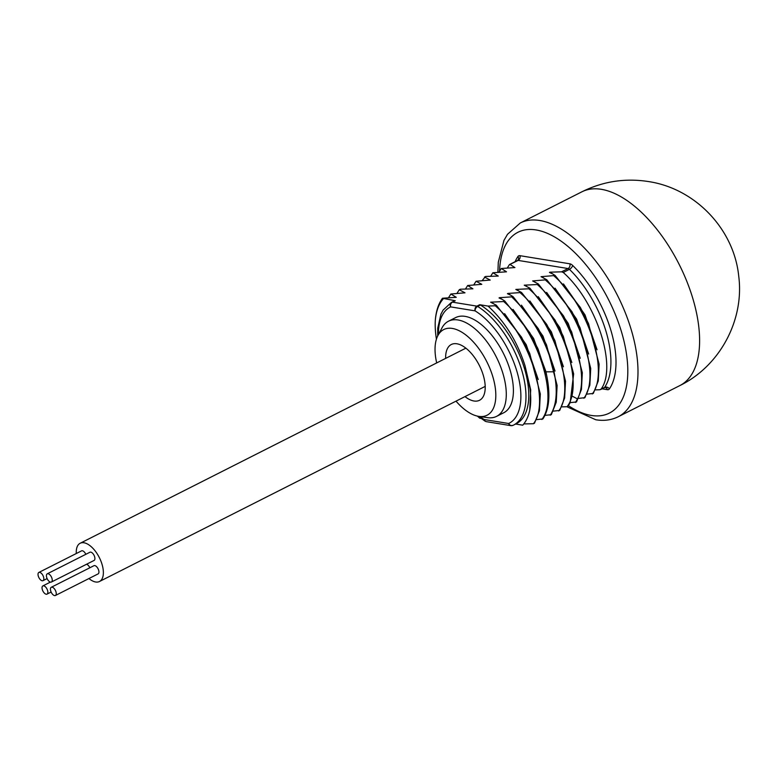 <?xml version="1.0" encoding="UTF-8"?>
<svg xmlns="http://www.w3.org/2000/svg" width="777" height="777" viewBox="0 0 777 777"><rect width="100%" height="100%" fill="white"/><g stroke="black" fill="none" stroke-linecap="round" stroke-linejoin="round"><path stroke-width="1.17" d="M498.115 276.068L485.528 276.476L482.264 280.497M529.768 410.042L530.701 389.889L524.99 365.627L530.05 388.694C532.06 405.225 529.623 417.395 522.736 425.194L515.637 424.038M523.844 423.912L533.44 423.727C550.602 402.321 529.71 335.596 495.299 305.779L488.053 306.08C504.963 321.668 517.278 341.521 524.99 365.627M600.592 389.568L604.253 387.713A3.623 1.797 -116.8 0 0 604.623 387.383A79.069 39.355 -116.8 0 0 569.444 269.347A3.623 1.797 -116.8 0 0 568.055 268.541A3.623 2.953 99.2 0 0 569.871 263.811A7.236 3.603 63.2 0 1 572.63 265.423A3.623 1.787 -45.8 0 1 569.444 269.347L563.267 272.474L561.557 271.824L549.922 272.183L555.167 275.495L541.035 276.68L546.765 279.749L532.633 280.934L538.364 283.993L537.305 284.528L524.232 285.178L529.963 288.248L528.904 288.782L515.831 289.433L521.561 292.502L507.915 293.434L513.15 296.746L499.504 297.688L504.749 301L503.7 301.534L490.617 302.185L496.348 305.244L521.425 337.063L529.739 353.496L540.316 393.949L539.442 410.712L534.489 423.203L533.44 423.727M536.557 419.619L542.89 418.949C549.29 409.149 550.553 394.667 546.687 375.495L538.16 349.281L529.827 332.799L504.749 301M544.959 415.374L551.301 414.695L556.245 402.214L557.119 385.441L546.542 344.988L538.228 328.564L513.15 296.746M553.36 411.12L559.702 410.45L564.646 397.96L565.52 381.196L554.953 340.744L546.639 324.31L521.561 292.502M561.761 406.866L567.045 406.73L568.104 406.196L570.153 402.641L576.505 401.952L581.449 389.462L582.323 372.698L571.755 332.245L563.442 315.812L538.364 283.993M578.574 398.368L584.906 397.698L589.85 385.207L590.724 368.444L580.157 327.991L571.843 311.567L546.765 279.749M586.975 394.124L593.307 393.444L598.261 380.963L599.125 364.199L588.558 323.737L580.244 307.313L555.167 275.495M595.376 389.869L599.737 389.763L604.623 387.383A3.623 3.021 -145.9 0 1 609.43 388.859A82.683 41.152 -116.8 0 0 572.63 265.423M481.002 418.405L479.749 418.201L477.379 416.113M511.858 425.621A3.623 2.953 -80.8 0 1 510.897 425.65A3.623 2.953 -80.8 0 1 508.673 423.504A65.132 32.42 -116.8 0 0 516.87 371.251A65.132 32.42 -116.8 0 0 475.097 310.868L450.631 306.886A65.132 32.42 -116.8 0 0 438.413 334.615M448.475 321.222A53.312 26.535 -116.8 0 1 503.001 373.747A53.312 26.535 63.2 0 1 496.6 416.355L503.719 412.762A53.312 26.535 -116.8 0 0 510.12 370.153A53.312 26.535 -116.8 0 0 455.594 317.618L448.475 321.222A53.312 26.535 -116.8 0 0 441.996 327.875L437.917 335.547A47.999 23.893 -116.8 0 0 436.684 362.927M488.053 306.08L479.71 304.72L476.913 306.138L452.447 302.156A3.623 2.953 99.2 0 0 450.631 306.886A3.623 3.137 -115.3 0 1 451.825 302.224A3.623 1.797 63.2 0 1 452.447 302.156L455.244 300.738L442.463 298.251C438.519 303.652 436.15 310.829 435.343 319.794C436.295 310.664 438.956 303.661 443.317 298.795M456.109 297.319L442.463 298.251M456.264 297.309L450.864 294.007L464.996 292.822L459.265 289.753L460.324 289.219L472.911 288.821L467.667 285.509L481.798 284.324L476.068 281.255L490.2 280.07L484.469 277.01M498.271 276.058L492.871 272.756L506.517 271.814L501.282 268.502L514.928 267.57L510.062 264.501L509.294 264.792L518.142 260.412A3.623 1.797 -116.8 0 0 517.492 260.499L509.625 264.471M551.903 273.611L549.436 272.436M543.502 277.855L541.035 276.68M535.1 282.109L532.633 280.934M526.699 286.354L524.232 285.178M518.298 290.608L515.831 289.433M509.897 294.862L507.43 293.687M501.495 299.106L499.028 297.931M493.094 303.36L490.617 302.185M496.348 305.244L495.299 305.779M454.623 300.806L451.825 302.224A68.755 34.217 -116.8 0 0 451.418 302.418L454.224 301A68.755 34.217 63.2 0 1 454.623 300.806A3.623 1.797 63.2 0 1 455.244 300.738M435.343 319.794A79.069 39.355 -116.8 0 0 436.421 339.18M448.659 297.494L450.864 294.007M457.061 293.25L459.265 289.753M465.462 288.995L467.667 285.509M473.863 284.751L476.068 281.255M490.666 276.253L492.871 272.756M499.067 271.999L501.282 268.502M507.468 267.744L509.294 264.792M599.737 389.763L601 389.219C617.404 367.502 597.008 302.36 563.267 272.474M554.108 276.029C588.529 305.837 609.411 372.572 592.259 393.978M545.707 280.283C580.128 310.091 601.009 376.816 583.857 398.232M537.305 284.528C569.784 312.801 590.938 374.708 577.505 398.922L575.446 402.476M528.904 288.782C563.325 318.589 584.207 385.314 567.045 406.73M570.153 402.641L573.659 373.883L563.364 336.509L555.04 320.075L529.963 288.248M520.503 293.026C554.924 322.843 575.806 389.568 558.644 410.984M512.101 297.28C533.109 317.647 547.086 342.482 554.03 371.785C557.905 390.948 556.643 405.439 550.242 415.229M546.639 375.281L545.92 371.591L533.624 338.49L513.034 309.431M503.7 301.534C538.111 331.342 559.003 398.067 541.841 419.483M529.982 388.131L530.05 388.694M479.71 304.72A3.623 1.797 63.2 0 1 480.448 305.011A68.755 34.217 63.2 0 1 524.417 368.347A68.755 34.217 63.2 0 1 516.287 423.708L513.49 425.126A68.755 34.217 -116.8 0 0 521.62 369.765A68.755 34.217 -116.8 0 0 477.641 306.429A3.623 2.438 121.7 0 0 475.097 310.868A3.623 2.953 99.2 0 1 476.913 306.138A3.623 1.797 63.2 0 1 477.641 306.429L480.448 305.011M537.985 348.873L530.06 333.216M563.189 336.12L555.04 320.075M571.843 362.538L559.809 327.632L538.247 296.678M496.6 416.355A53.312 26.535 63.2 0 1 487.402 417.637L478.807 416.375A47.999 23.893 63.2 0 1 456.012 401.146M437.917 335.547A47.999 23.893 -116.8 0 1 465.336 334.586A47.999 23.893 -116.8 0 1 492.861 376.855A47.999 23.893 63.2 0 1 478.807 416.375M464.986 396.61A31.255 15.55 63.2 0 0 483.333 396.377A31.255 15.55 63.2 0 0 483.284 375.291A31.255 15.55 -116.8 0 0 456.711 343.755A31.255 15.55 -116.8 0 0 445.648 358.391M76.301 553.515A21.416 10.655 63.2 0 1 80.148 543.269A21.416 10.655 63.2 0 1 102.049 564.374A21.416 10.655 63.2 0 1 99.485 581.497A21.416 10.655 63.2 0 1 88.947 578.525M89.841 567.773A4.594 2.292 -116.8 0 0 86.529 564.257M85.829 554.312A4.594 2.292 -116.8 0 0 82.352 550.757A4.594 2.292 -116.8 0 0 81.536 550.864L38.85 572.455A4.594 2.292 -116.8 0 0 38.559 576.864A4.594 2.292 -116.8 0 0 42.181 580.769A4.594 2.292 -116.8 0 0 42.997 580.662A4.594 2.292 -116.8 0 0 43.298 576.252A4.594 2.292 -116.8 0 0 39.666 572.348A4.594 2.292 -116.8 0 0 38.85 572.455M55.42 595.493L98.096 573.902A4.594 2.292 -116.8 0 0 98.397 569.492A4.594 2.292 -116.8 0 0 94.775 565.588A4.594 2.292 -116.8 0 0 93.949 565.695L51.263 587.286A4.594 2.292 -116.8 0 0 50.971 591.695A4.594 2.292 -116.8 0 0 54.594 595.6A4.594 2.292 -116.8 0 0 55.42 595.493A4.594 2.292 -116.8 0 0 55.711 591.083A4.594 2.292 -116.8 0 0 52.088 587.179A4.594 2.292 -116.8 0 0 51.263 587.286M51.399 582.031L94.085 560.44A4.594 2.292 -116.8 0 0 94.376 556.031A4.594 2.292 -116.8 0 0 90.754 552.126A4.594 2.292 -116.8 0 0 89.938 552.233L47.251 573.824A4.594 2.292 -116.8 0 0 46.96 578.234A4.594 2.292 -116.8 0 0 50.583 582.138A4.594 2.292 -116.8 0 0 51.399 582.031A4.594 2.292 -116.8 0 0 51.7 577.622A4.594 2.292 -116.8 0 0 48.077 573.717A4.594 2.292 -116.8 0 0 47.251 573.824M43.687 585.809A4.594 2.292 -116.8 0 0 42.861 585.916A4.594 2.292 -116.8 0 0 42.57 590.326A4.594 2.292 -116.8 0 0 46.193 594.23A4.594 2.292 -116.8 0 0 47.008 594.123A4.594 2.292 -116.8 0 0 47.31 589.714A4.594 2.292 -116.8 0 0 43.687 585.809M479.846 416.53A65.132 32.42 -116.8 0 0 484.207 419.512A3.623 2.953 99.2 0 0 486.431 421.668L510.897 425.65L513.024 425.349A3.623 3.137 64.7 0 0 513.092 425.32A68.755 34.217 -116.8 0 0 513.49 425.126L513.024 425.349A3.623 3.137 64.7 0 1 508.673 423.504L484.207 419.512A3.623 2.438 -58.3 0 0 485.11 421.183L486.431 421.668M485.625 421.387A3.623 2.438 -58.3 0 1 485.11 421.183L478.273 416.287M561.557 271.824L568.055 268.541L518.142 260.412A3.623 2.953 -80.8 0 0 519.949 255.682A7.236 3.603 63.2 0 0 517.919 256.517A82.683 41.152 -116.8 0 0 515.112 261.703M517.492 260.499L518.113 259.965A3.623 3.021 34.1 0 0 517.919 256.517M499.562 271.115A101.321 50.427 63.2 0 1 536.023 229.934A101.321 50.427 63.2 0 1 621.571 332.119A101.321 50.427 63.2 0 1 591.326 415.442A101.321 50.427 63.2 0 1 568.434 405.701M569.871 263.811L519.949 255.682M609.43 388.859A7.236 3.603 63.2 0 1 607.4 389.695L602.058 388.83M497.882 272.047L498.3 262.189L503.952 240.423L507.517 234.285L520.279 222.98A108.557 54.031 63.2 0 1 539.646 220.474A108.557 54.031 63.2 0 1 625.242 312.607A108.557 54.031 63.2 0 1 618.278 416.725C611.431 420.104 603.923 421.105 595.765 419.755L566.899 406.74M601.262 189.306A108.557 54.031 -116.8 0 0 581.895 191.812C602.962 181.371 625.106 177.943 648.339 181.536C695.337 188.49 734.012 229.215 738.723 276.136C744.473 320.105 719.852 366.045 679.894 385.557A108.557 54.031 -116.8 0 0 686.858 281.439A108.557 54.031 -116.8 0 0 601.262 189.306M607.4 389.695A3.623 2.953 99.2 0 0 605.186 387.538L604.253 387.713M597.057 349.786L585.013 314.879L563.451 283.926M588.393 323.368L580.458 307.673M588.655 354.03L576.612 319.133L555.05 288.18M579.992 327.612L572.047 311.927M580.244 358.284L568.21 323.378L546.649 292.434M571.59 331.866L563.646 316.181M577.505 398.922L572.455 396.28M563.442 366.783L551.398 331.886L529.846 300.932M554.788 340.365L546.843 324.679M555.04 371.037L542.997 336.13L521.445 305.176M546.386 344.619L538.442 328.924M554.03 371.785L545.435 371.843M538.238 379.535L526.194 344.629L504.632 313.675M529.574 353.117L521.639 337.432M437.674 336.023L437.742 328.137L440.918 314.19L443.104 310.091L451.418 302.418M520.279 222.98L581.895 191.812M679.894 385.557L618.278 416.725M588.558 323.737L588.238 323.009M580.244 307.313L580.642 308.003M580.157 327.991L579.836 327.263M571.843 311.567L572.241 312.257M571.755 332.245L571.435 331.507M563.442 315.812L563.84 316.501M554.943 340.744L554.632 340.005M546.629 324.32L547.037 325.009M546.542 344.988L546.231 344.26M538.228 328.564L538.636 329.254M521.425 337.063L521.833 337.752M529.739 353.496L529.419 352.758M537.839 348.543L538.16 349.281M530.225 333.488L529.817 332.799M537.869 348.601L537.47 347.707M563.043 335.781L563.364 336.509M485.198 386.383L99.485 581.497M465.87 348.164L80.148 543.269M50.418 582.099L42.861 585.916M51.117 592.045L47.008 594.123M47.106 578.583L42.997 580.662"/></g></svg>
